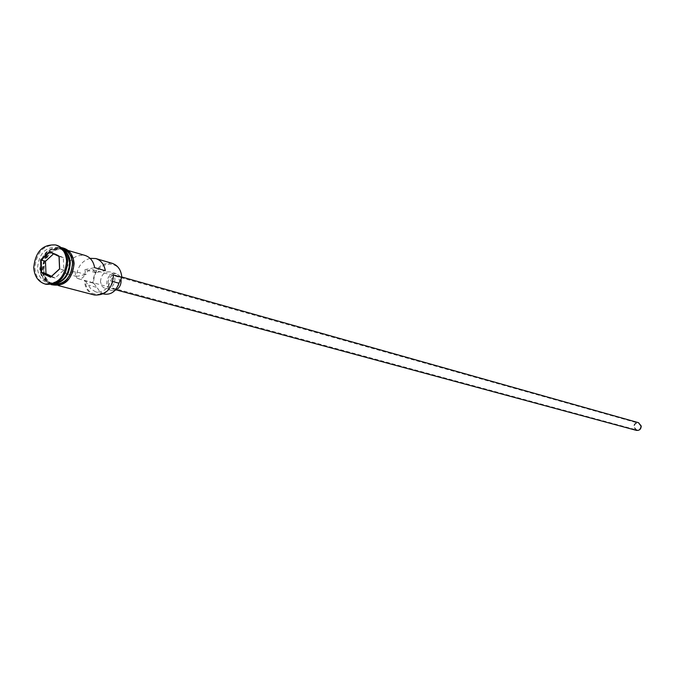 <?xml version="1.0" encoding="UTF-8"?>
<svg xmlns="http://www.w3.org/2000/svg" width="675" height="675" viewBox="0 0 675 675"><rect width="100%" height="100%" fill="white"/><g stroke="black" fill="none" stroke-linecap="round" stroke-linejoin="round"><path stroke-width="0.51" stroke-dasharray="3.38 2.53" d="M112.168 263.317C100.642 262.491 94.205 269.055 92.855 283.019L93.876 283.483L93.842 283.019C92.163 262.17 121.23 256.281 121.652 277.585L121.669 278.049M640.761 426.094C640.583 428.861 639.183 430.135 636.559 429.907L634.179 426.988C634.365 424.204 635.774 422.938 638.415 423.183L640.761 426.094M95.58 272.632L84.847 269.629L85.253 271.671C84.78 276.632 82.51 278.994 78.452 278.767L76.916 277.973L75.532 276.151L75.178 271.561L85.97 274.531C87.218 270.835 89.412 269.215 92.543 269.663L95.58 272.632L105.334 270.7M636.432 430.388L633.707 427.056C633.926 423.866 635.538 422.423 638.55 422.702M108.127 283.146C108.658 277.611 111.206 274.987 115.788 275.29L118.513 277.29L119.678 280.901C119.163 286.411 116.623 289.035 112.067 288.773L109.308 286.774L108.127 283.146M114.995 290.377L111.62 290.461L109.46 289.364L107.502 286.824L106.692 283.424C107.35 276.497 110.548 273.232 116.269 273.611L119.222 275.527L120.909 278.994M100.465 281.728C101.132 274.767 104.338 271.477 110.084 271.856L113.501 274.371L114.953 278.893C114.303 285.82 111.122 289.119 105.41 288.799L101.942 286.293L100.465 281.728M63.931 250.273L59.729 248.054C47.891 247.253 41.242 254.121 39.8 268.667C40.441 276.455 43.833 281.365 49.967 283.399L54.717 283.652M63.383 249.59L60.404 248.248C48.566 247.447 41.926 254.315 40.483 268.852C41.124 276.64 44.516 281.543 50.65 283.576L53.899 283.956M67.34 262.01C66.69 254.374 63.408 249.505 57.468 247.396C45.622 246.594 38.973 253.479 37.522 268.051C38.163 275.856 41.555 280.775 47.697 282.8C59.408 283.365 65.956 276.429 67.34 262.01M56.303 245.16C43.504 244.738 36.366 252.366 34.898 268.043C35.547 276.345 39.099 281.711 45.546 284.124M90.079 258.339C82.08 260.736 77.498 266.777 76.317 276.446L65.475 273.493C67.804 260.39 74.343 254.374 85.101 255.437M92.855 283.019L84.417 280.741C85.075 288.267 88.408 293.026 94.424 295.009M73.609 263.773C72.959 256.179 69.677 251.328 63.762 249.227C51.95 248.425 45.326 255.268 43.883 269.772C44.525 277.543 47.917 282.437 54.042 284.462C65.711 285.027 72.233 278.125 73.609 263.773M62.8 248.948L62.648 248.906C50.828 248.096 44.196 254.956 42.753 269.468C43.394 277.239 46.786 282.142 52.912 284.167L53.063 284.2M65.475 273.493L75.178 271.561M76.317 276.446L85.97 274.531M110.59 280.918L113.375 275.721C114.522 296.494 86.105 301.868 85.447 281.205L90.965 288.993L95.664 291.853C102.693 292.815 107.671 289.17 110.59 280.918L112.818 281.534M85.447 281.205L84.417 280.741M93.876 283.483L97.031 287.457L88.619 285.204M113.527 275.02L113.375 275.721M104.051 294.072L99.875 291.727L97.031 287.457M84.847 269.629L94.652 267.671M51.502 276.286L55.156 278.041L63.855 270.051L63.323 257.664L59.029 256.441M63.323 257.664L54.11 253.319L49.798 252.087M63.855 270.051L59.56 268.869M55.156 278.041L50.844 276.893M54.11 253.319L53.536 253.851M69.508 262.761C68.158 276.877 61.754 283.652 50.288 283.103C44.272 281.112 40.956 276.303 40.323 268.667C41.74 254.416 48.246 247.683 59.847 248.468C65.652 250.535 68.875 255.293 69.508 262.761M67.517 254.703L64.294 250.788L60.067 248.535C48.473 247.75 41.968 254.483 40.551 268.726C41.175 276.362 44.499 281.171 50.515 283.163L55.299 283.39L60.067 281.686M43.74 269.798C42.01 247.033 73.381 240.452 73.761 263.739C75.448 286.833 43.883 292.95 43.74 269.798M62.53 248.678C50.667 248.003 44.018 254.948 42.601 269.494C43.242 277.265 46.609 282.192 52.701 284.302M78.452 278.767L636.559 429.907M121.804 276.986L115.788 275.29M116.269 273.611L110.084 271.856M69.441 262.727C68.048 276.877 61.661 283.669 50.288 283.103L50.515 283.163C44.55 281.205 41.251 276.404 40.618 268.76C42.078 254.475 48.558 247.733 60.067 248.535L59.847 248.468C65.602 250.501 68.799 255.251 69.441 262.727M68.2 250.518L63.762 249.227M62.648 248.906L60.404 248.248M59.729 248.054L57.468 247.396M51.055 284.605C45.706 281.821 42.778 276.86 42.263 269.713C43.301 255.774 49.638 248.392 61.273 247.573M49.967 283.399L47.697 282.8M52.912 284.167L50.65 283.576M58.514 285.626L54.042 284.462M103.376 293.895L95.664 291.853M111.62 290.461L105.41 288.799M116.184 289.887L112.067 288.773M92.543 269.663L638.415 423.183"/><path stroke-width="1.01" d="M103.376 293.895L104.051 294.072C111.046 295.026 115.999 291.414 118.91 283.213L121.829 277.358C121.171 270.042 117.948 265.359 112.168 263.317L95.816 258.559L90.079 258.339M121.804 276.986L638.55 422.702L641.233 426.035C641.031 429.199 639.428 430.65 636.432 430.388L116.184 289.887M120.909 278.994L121.129 280.614C121.011 285.483 118.969 288.731 114.995 290.377M54.717 283.652C64.1 281.095 69.053 274.084 69.584 262.642C69.255 257.318 67.373 253.192 63.931 250.273M53.899 283.956C64.058 282.209 69.508 275.172 70.259 262.828C69.854 256.812 67.559 252.399 63.383 249.59M45.546 284.124L46.119 284.293C58.995 284.892 66.201 277.256 67.719 261.385C67.011 252.99 63.391 247.632 56.877 245.312L56.303 245.16M68.2 250.518L85.101 255.437C90.29 257.192 93.479 261.276 94.652 267.671L105.334 270.7C104.153 264.347 100.98 260.305 95.816 258.559M121.829 277.358L113.527 275.02C112.227 288.925 105.857 295.591 94.424 295.009L58.514 285.626M53.063 284.2C64.682 284.639 71.153 277.729 72.495 263.461C71.862 255.935 68.631 251.1 62.8 248.948M66.589 261.065C65.88 252.661 62.269 247.303 55.747 244.983C42.685 244.08 35.353 251.665 33.75 267.73C34.45 276.337 38.197 281.762 44.972 283.989C57.864 284.597 65.07 276.952 66.589 261.065M41.124 272.683L40.601 259.9L49.553 251.615L59.096 256.112L59.645 268.954L50.633 277.248L41.124 272.683L50.844 276.893L59.56 268.869L59.029 256.441L49.798 252.087L41.133 260.103L41.648 272.481L45.976 273.637L51.502 276.286M53.536 253.851L45.461 261.309L40.601 259.9M45.461 261.309L45.976 273.637M49.798 252.087L49.553 251.615M60.067 281.686C66.462 277.501 69.685 271.215 69.728 262.828L67.517 254.703M52.701 284.302C64.572 285.01 71.221 278.049 72.638 263.427C71.972 255.665 68.605 250.746 62.53 248.678M118.91 283.213L112.818 281.534M56.877 245.312L55.747 244.983M61.273 247.573C68.901 248.974 73.178 254.289 74.115 263.512C72.124 280.167 64.437 287.204 51.055 284.605M46.119 284.293L44.972 283.989"/></g></svg>
